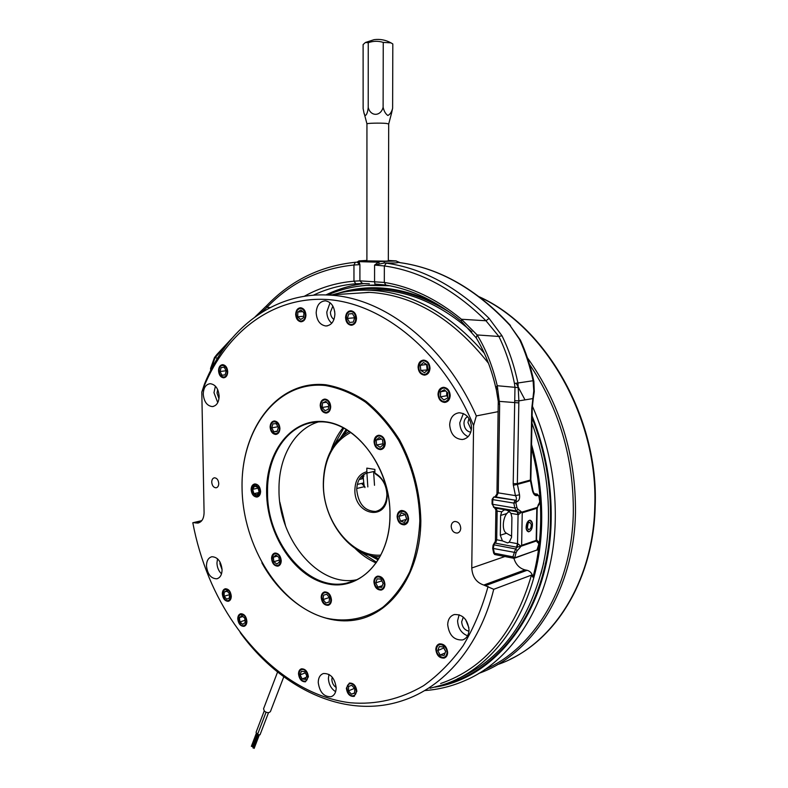 <?xml version="1.0" encoding="UTF-8"?>
<svg xmlns="http://www.w3.org/2000/svg" width="788" height="788" viewBox="0 0 788 788"><rect width="100%" height="100%" fill="white"/><g stroke="black" fill="none" stroke-linecap="round" stroke-linejoin="round"><path stroke-width="1.18" d="M252.357 746.374L251.362 746.335L256.405 733.145M254.022 747.989L253.027 747.95L258.08 734.761M264.207 710.993L256.08 732.288L256.346 733.096L257.883 733.539M266.039 712.234L257.755 733.894L258.021 734.712L260.03 734.771M277.573 672.026L263.556 708.786L264.404 711.2C267.024 713.012 269.033 713.12 270.451 711.505L270.471 711.436M279.041 430.543C281.296 423.924 272.835 418.024 271.003 424.89C268.767 431.44 277.149 437.399 279.041 430.543M277.071 431.617L278.312 427.579L276.243 423.678L272.953 423.806L271.722 427.835L273.781 431.735L277.071 431.617M277.228 431.125L273.781 431.735M277.888 426.771L271.722 427.835M259.705 489.003C254.997 482.798 252.436 483.783 252.032 491.978C256.721 498.203 259.272 497.218 259.705 489.003M259.065 491.673L257.774 487.339L254.573 486.176L252.662 489.328L253.943 493.643L257.144 494.825L259.065 491.673M258.474 492.628L253.943 493.643M258.021 488.156L252.662 489.328M277.967 554.663C272.944 550.477 269.673 560.79 274.815 564.523C279.809 568.769 283.148 558.416 277.967 554.663M278.972 557.5L275.918 555.126L273.347 557.224L273.82 561.696L276.864 564.08L279.445 561.992L278.972 557.5M279.248 560.15L273.82 561.696M277.218 556.141L273.347 557.224M324.558 592.763C319.13 594.073 322.794 606.307 328.074 604.495C333.551 603.234 329.837 590.882 324.558 592.763M326.754 594.25L323.533 595.196L323.1 599.56L325.877 602.997L329.098 602.071L329.532 597.688L326.754 594.25M329.108 601.924L325.877 602.997M329.384 597.491L323.1 599.56M226.905 373.867C228.983 367.316 221.024 361.85 219.35 368.636C217.291 375.127 225.181 380.643 226.905 373.867M225.072 374.98L226.205 370.99L224.245 367.247L221.162 367.513L220.039 371.493L221.989 375.226L225.072 374.98M225.112 374.842L221.989 375.226M226.087 370.764L220.039 371.493M228.835 590.951C225.22 588.311 223.231 589.542 222.876 594.654L224.738 599.097C228.973 604.219 233.307 595.669 228.835 590.951M229.456 593.778L226.846 590.842L224.176 592.093L224.117 596.27L226.717 599.215L229.397 597.974L229.456 593.778M229.446 594.674L224.117 596.27M227.171 591.207L224.176 592.093M243.787 615.369C240.084 613.507 238.291 615.132 238.429 620.264L240.852 624.717C245.59 628.991 248.703 619.181 243.787 615.369M244.743 618.137L241.847 615.724L239.434 617.634L239.897 621.949L242.783 624.372L245.206 622.471L244.743 618.137M244.979 620.304L239.897 621.949M242.832 616.541L239.434 617.634M302.828 669.514C297.273 668.549 298.544 680.665 304.04 681.118C309.625 682.142 308.344 669.918 302.828 669.514M304.69 671.662L301.371 671.238L300.12 674.892L302.178 678.97L305.498 679.404L306.759 675.749L304.69 671.662M306.187 677.404L302.178 678.97M305.311 672.883L300.12 674.892M349.448 683.925C344.1 685.55 348.572 697.715 353.743 695.587C359.141 694.001 354.61 681.719 349.448 683.925M351.744 685.294L348.591 686.437L348.444 690.879L351.438 694.198L354.61 693.076L354.758 688.623L351.744 685.294M354.61 692.859L351.438 694.198M354.511 688.348L348.444 690.879M436.946 647.352C434.089 653.892 444.097 661.575 446.53 654.651C449.406 648.031 439.31 640.408 436.946 647.352M439.32 646.534L437.744 650.583L440.147 655.035L444.127 655.449L445.712 651.4L443.299 646.928L439.32 646.534M443.851 647.943L437.744 650.583M445.112 652.947L440.147 655.035M443.792 648.071L445.663 651.528M441.152 400.146C446.766 405.653 452.992 394.532 447.032 389.558C441.369 384.12 435.252 395.212 441.152 400.146M440.403 396.827L443.861 399.959L447.554 397.999L447.791 392.897L444.314 389.774L440.63 391.744L440.403 396.827L446.619 395.773L447.623 396.679M446.786 391.991L446.619 395.773M445.604 390.927L440.63 391.744M421.964 373.532C428.081 377.679 432.445 365.238 426.091 361.692C419.945 357.624 415.68 369.996 421.964 373.532M420.792 370.419L424.515 372.714L427.766 369.917L427.273 364.814L423.53 362.529L420.299 365.337L420.792 370.419L427.746 369.936M426.633 364.43L427.066 369.523M426.584 364.47L420.299 365.337M351.645 324.38C357.851 324.045 356.511 310.63 350.374 311.634C344.198 312.038 345.538 325.326 351.645 324.38M349.596 322.45L353.28 322.056L354.708 317.603L352.433 313.555L348.739 313.969L347.331 318.411L349.596 322.45M354.167 316.648L354.324 318.815M353.782 317.85L347.331 318.411M352.492 313.654L348.739 313.969M302.917 320.391C308.187 317.347 303.685 305.508 298.662 309.152C293.441 312.225 297.884 323.957 302.917 320.391M300.671 319.504L303.754 317.525L303.873 312.767L300.908 310.019L297.834 312.018L297.716 316.756L300.671 319.504M303.784 316.264L297.716 316.756M302.661 311.644L297.834 312.018M374.921 579.751C372.31 586.272 381.678 593.354 383.894 586.489C386.534 579.909 377.078 572.876 374.921 579.751M377.127 578.865L375.689 582.884L377.954 587.129L381.668 587.375L383.116 583.347L380.84 579.082L377.127 578.865M381.786 580.864L375.689 582.884M382.279 585.681L377.954 587.129M398.176 519.213C400.363 527.202 410.193 524.02 407.524 516.11C405.278 508.073 395.497 511.382 398.176 519.213M398.994 516.327L400.452 521.075L404.293 522.424L406.687 519.016L405.219 514.249L401.368 512.909L398.994 516.327L405.209 514.613L406.608 519.134M406.421 519.4L400.452 521.075M377.738 447.998C383.5 452.233 387.538 440.531 381.55 436.857C375.768 432.681 371.818 444.334 377.738 447.998M376.625 444.964L380.131 447.328L383.165 444.796L382.673 439.901L379.156 437.537L376.132 440.078L376.625 444.964L383.057 443.762M382.554 439.812L382.938 443.674M381.382 439.034L376.132 440.078M327.237 411.986C332.831 409.937 329.039 397.507 323.641 400.176C318.096 402.264 321.839 414.586 327.237 411.986M324.991 410.715L328.281 409.317L328.734 404.668L325.877 401.437L322.597 402.855L322.154 407.485L324.991 410.715M328.557 406.441L322.154 407.485M326.577 402.225L322.597 402.855M468.909 627.809L465.6 619.565M471.322 429.982L467.954 422.516L468.968 418.448M334.9 314.235L334.644 311.093M267.546 492.47C266.915 542.558 308.01 592.143 346.474 583.169C371.079 578.658 390.129 550.103 389.932 515.076C391.124 465.797 352.453 418.221 317.259 422.043C288.034 423.333 266.669 455.306 267.546 492.47M318.086 422.004C294.219 429.273 278.43 457.887 279.001 489.89C278.341 538.982 318.391 587.681 356.531 579.791M266.61 492.49C266.925 533.85 293.638 575.88 326.242 583.563C358.816 591.906 390.08 560.682 390.03 515.303C390.484 470.012 358.816 425.52 325.503 421.777C292.181 417.354 265.861 451.061 266.61 492.49M332.861 306.089L330.418 312.206C330.546 315.505 331.728 317.919 333.974 319.455M467.579 416.616C465.304 417.945 464.102 420.171 463.974 423.314C464.349 428.386 466.604 431.351 470.761 432.218M463.314 617.112L461.669 621.771C462.142 627.051 464.565 630.183 468.949 631.168M332.181 677.089L331.856 679.394C332.063 682.989 333.501 685.688 336.171 687.481M220.079 562.11L219.951 563.765L222.078 569.694C221.064 561.381 217.685 557.057 211.933 556.732C208.416 557.638 206.594 560.692 206.476 565.892C207.49 574.245 210.908 578.55 216.71 578.816C220.157 577.89 221.94 574.846 222.078 569.694M217.675 389.567L217.025 393.074L218.975 398.738M279.848 502.183L285.581 525.97M348.503 582.519L349.104 582.539M363.061 292.811L368.705 292.328M361.485 290.181L378.801 289.817C411.188 291.53 442.226 305.527 471.894 331.797M531.959 423.215C543.533 454.715 549.019 486.915 548.438 519.814C548.074 535.515 546.281 550.645 543.06 565.203C528.452 622.815 499.907 660.699 457.404 678.852M419.837 520.809C419.098 492.155 412.055 465.344 398.679 440.374C388.986 425.106 377.856 412.311 365.307 401.988C352.266 393.379 338.939 387.883 325.346 385.509C277.218 380.437 240.823 429.499 242.054 487.949C242.694 546.34 279.75 605.992 326.399 618.186C346.188 622.51 365.918 618.875 382.948 607.174C393.685 597.954 402.619 586.154 409.74 571.773C415.581 556.161 418.95 539.169 419.837 520.809M261.872 562.859C283.611 602.367 322.154 626.785 357.555 619.614C392.887 612.572 420.536 571.95 420.851 520.789C420.112 491.968 413.02 465.009 399.575 439.901C389.814 424.545 378.624 411.681 365.996 401.309C352.876 392.66 339.48 387.144 325.799 384.761C277.406 379.678 240.823 429.027 242.064 487.762M316.175 312.826C316.806 320.627 320.036 325.011 325.848 325.986C331.364 325.434 334.388 321.445 334.9 314.008C334.279 306.266 331.108 301.873 325.385 300.819C319.741 301.311 316.668 305.311 316.175 312.826M330.054 302.71L326.813 311.979C326.971 316.825 328.616 320.578 331.758 323.228M449.672 424.811C450.529 434.05 454.745 438.955 462.31 439.527C467.934 438.532 471.017 434.543 471.549 427.539C470.722 418.389 466.585 413.464 459.148 412.764C453.346 413.68 450.184 417.689 449.672 424.811M463.374 413.533L459.778 422.801C460.064 429.499 462.842 434.129 468.092 436.69M447.692 624.687C449.091 635.276 454.055 640.358 462.566 639.945C466.594 638.536 468.752 635.187 469.018 629.888C467.639 619.378 462.753 614.256 454.341 614.541C450.165 615.901 447.948 619.289 447.692 624.687M459.138 614.729L457.582 620.796C458.064 628.282 461.394 633.286 467.57 635.798M318.234 682.438C319.603 692.199 323.878 696.956 331.068 696.7C334.329 695.499 336.033 692.544 336.18 687.845C334.821 678.113 330.586 673.336 323.454 673.513C320.105 674.695 318.372 677.67 318.234 682.438M329 674.41L328.409 678.37C328.754 684.348 331.167 688.791 335.629 691.687M217.537 558.79L216.946 563.046C217.153 567.498 218.68 571.103 221.517 573.871M203.255 394.158C204.003 401.742 207.027 405.889 212.307 406.578C216.602 405.899 218.887 402.412 219.143 396.137C218.404 388.592 215.419 384.436 210.189 383.687C205.816 384.337 203.501 387.834 203.255 394.158M215.41 386.159L213.972 392.7L217.754 402.629M345.548 317.653C345.912 322.154 347.794 324.686 351.192 325.247C354.433 324.932 356.196 322.637 356.511 318.362C356.156 313.89 354.295 311.358 350.916 310.767C347.646 311.053 345.853 313.358 345.548 317.653M295.667 314.432C296.032 318.785 297.805 321.228 300.986 321.78C304.02 321.474 305.675 319.248 305.941 315.101C305.586 310.767 303.823 308.325 300.661 307.753C297.598 308.039 295.933 310.265 295.667 314.432M451.189 526.394C451.682 530.787 453.711 533.003 457.286 533.062C459.424 532.511 460.576 530.876 460.744 528.157C460.261 523.784 458.242 521.558 454.696 521.479C452.519 522.02 451.347 523.656 451.189 526.394M211.726 482.157C212.12 485.704 213.558 487.585 216.03 487.811C217.764 487.447 218.67 485.989 218.749 483.458C218.365 479.912 216.936 478.03 214.464 477.794C212.721 478.158 211.814 479.606 211.726 482.157M430.051 688.259L442.915 684.792C497.366 667.86 540.529 602.731 541.661 522.001C542.154 496.026 538.775 470.2 531.545 444.531M484.295 353.201C449.948 313.644 412.311 292.673 371.384 290.289C357.851 289.629 344.858 291.136 332.398 294.801M498.233 411.641L476.326 415.926L473.568 425.559L471.766 568C472.367 576.895 476.366 582.578 483.773 585.051L493.741 589.296L531.476 575.112L532.954 577.24C537.652 559.766 540.213 541.356 540.647 522.02C541.12 497.277 538.066 472.633 531.476 448.076M488.481 363.278C453.169 318.608 413.582 294.978 369.71 292.378L342.8 294.121M237.759 618.797C238.4 623.771 240.478 626.293 243.975 626.352C245.856 625.78 246.831 624.096 246.9 621.308C246.26 616.344 244.201 613.822 240.714 613.734C238.813 614.305 237.828 615.989 237.759 618.797M222.314 593.866C222.925 598.713 224.915 601.185 228.303 601.303C230.214 600.751 231.209 599.047 231.278 596.201C230.677 591.364 228.687 588.882 225.319 588.754C223.378 589.296 222.383 591 222.314 593.866M298.514 673.848C299.263 679.236 301.587 681.886 305.498 681.797L308.384 676.803C307.645 671.425 305.33 668.766 301.43 668.825C299.558 669.475 298.593 671.14 298.514 673.848M346.365 688.18C347.163 693.844 349.675 696.582 353.901 696.405L356.856 691.332C356.058 685.678 353.566 682.93 349.36 683.088L346.365 688.18M435.833 649.46C436.651 655.449 439.438 658.315 444.186 658.069C446.363 657.281 447.515 655.439 447.653 652.533C446.835 646.564 444.077 643.678 439.359 643.894C437.143 644.663 435.971 646.524 435.833 649.46M418.073 367.08C418.487 371.956 420.634 374.635 424.515 375.127C427.854 374.704 429.687 372.379 430.012 368.173C429.618 363.317 427.49 360.628 423.639 360.106C420.25 360.51 418.398 362.835 418.073 367.08M438.01 394.217C438.453 399.26 440.709 401.998 444.787 402.422C448.086 401.939 449.889 399.634 450.204 395.527C449.771 390.503 447.535 387.765 443.496 387.302C440.157 387.765 438.325 390.07 438.01 394.217M218.542 370.754C218.946 375.029 220.65 377.383 223.634 377.816C226.195 377.452 227.555 375.423 227.722 371.739C227.318 367.474 225.634 365.12 222.659 364.667C220.079 365.011 218.7 367.041 218.542 370.754M271.574 558.505C272.165 563.469 274.263 566.011 277.859 566.148C280.006 565.577 281.129 563.765 281.227 560.711C280.636 555.757 278.558 553.206 274.982 553.048C272.815 553.609 271.673 555.422 271.574 558.505M321.189 597.363C321.859 602.653 324.154 605.302 328.094 605.322C330.231 604.692 331.354 602.879 331.462 599.895C330.802 594.625 328.517 591.965 324.607 591.916C322.44 592.546 321.297 594.359 321.189 597.363M373.896 581.859C374.576 587.326 377.019 590.064 381.244 590.064C383.559 589.385 384.78 587.493 384.928 584.371C384.258 578.924 381.825 576.186 377.629 576.146C375.285 576.816 374.034 578.717 373.896 581.859M397.132 516.613C397.723 521.961 400.127 524.7 404.342 524.828C406.972 524.197 408.381 522.158 408.568 518.731C407.987 513.402 405.603 510.654 401.417 510.486C398.748 511.107 397.319 513.155 397.132 516.613M374.054 441.654C374.546 446.648 376.743 449.308 380.634 449.623C383.49 449.101 385.036 446.963 385.263 443.23C384.78 438.246 382.604 435.587 378.742 435.242C375.846 435.744 374.28 437.882 374.054 441.654M320.204 405.436C320.647 410.134 322.637 412.676 326.163 413.079C328.97 412.626 330.487 410.509 330.704 406.726C330.271 402.047 328.291 399.496 324.794 399.073C321.947 399.506 320.411 401.624 320.204 405.436M270.126 427.017C270.589 431.617 272.49 434.089 275.83 434.444C278.391 433.991 279.76 431.982 279.927 428.396C279.474 423.826 277.583 421.344 274.263 420.969C271.673 421.403 270.294 423.422 270.126 427.017M251.136 489.624C251.658 494.322 253.598 496.795 256.967 497.051C259.272 496.558 260.483 494.657 260.611 491.377C260.099 486.689 258.159 484.216 254.81 483.93C252.485 484.423 251.254 486.324 251.136 489.624M376.053 562.947C368.498 559.618 361.515 554.782 355.102 548.438M331.127 450.165C333.895 441.635 337.845 434.168 342.987 427.766M493.741 589.296C479.537 646.672 443.693 687.53 402.047 700.798C344.77 719.71 280.784 688.505 240.192 632.577M440.63 683.521C484.413 668.421 514.702 632.291 531.476 575.112M513.855 558.2C515.785 564.513 519.509 568.404 525.015 569.872L527.103 570.295C530.275 571.202 532.225 573.516 532.954 577.24M201.797 520.632L192.804 522.749C196.37 541.573 201.777 559.805 209.047 577.437C236.558 643.826 290.959 695.597 350.374 702.778C376.034 704.915 400.432 699.222 423.56 685.698C438.256 675.227 451.425 661.92 463.088 645.776C473.657 628.144 481.99 608.375 488.077 586.449M193.306 522.631L197.768 523.084C201.807 522.139 203.905 518.652 204.082 512.604L201.807 392.109L204.476 384.051C226.412 329.404 273.062 292.003 328.488 295.047C383.244 297.046 444.294 343.41 476.326 415.926M473.568 425.559C442.62 350.709 381.225 302.011 325.414 299.42C269.378 296.889 222.856 335.708 201.807 392.109M376.556 562.238L358.885 550.782M333.403 446.363L343.755 428.16M347.212 430.12L342.987 435.636M372.399 555.904L378.733 558.859M378.073 559.923L369.237 555.136M340.554 437.764L346.149 429.49M364.952 487.605L364.785 486.58L361.84 483.743L363.81 483.28L364.184 485.999M364.785 486.58L356.737 488.501M363.268 476.927L363.347 478.326L361.377 478.789L363.829 476.385L360.796 477.085M363.8 474.435L363.829 476.385M363.347 478.326L363.81 483.28M363.406 482.985L357.279 484.433M363.002 478.611L359.131 479.508M350.788 432.445C333.147 441.832 324.035 459.079 323.444 484.187C322.853 520.848 351.537 557.461 380.821 555.107M379.964 556.712C350.483 557.126 322.775 520.247 323.307 483.655C323.799 459.059 332.457 441.654 349.291 431.43M387.105 495.189C387.617 522.001 353.979 515.51 354.886 489.614C355.339 479.675 359.318 473.716 366.814 471.756L367.661 472.899C360.776 474.839 357.131 480.404 356.718 489.584C358.254 503.749 364.529 511.048 375.521 511.471C382.594 509.797 386.396 504.231 386.918 494.795C386.465 485.27 382.732 478.395 375.728 474.199L374.891 473.046C382.525 477.459 386.593 484.847 387.105 495.189M374.891 471.244L367.661 472.899M374.507 485.3L373.601 471.539M367.829 486.915L366.913 473.066M374.891 473.046L374.901 469.412L366.824 468.131L366.814 471.756M529.477 364.292C559.214 408.627 573.831 458.183 573.309 512.958C571.93 586.705 534.422 648.219 484.827 669.505M389.725 285.768L366.262 285.354M526.128 527.024C526.187 529.9 527.005 531.467 528.581 531.693C530.787 531.201 532.067 528.965 532.432 524.985C532.373 522.099 531.555 520.533 529.969 520.307C527.773 520.799 526.492 523.035 526.128 527.024M398.107 262.374L396.285 260.936L388.326 260.454M396.285 260.995L380.762 261.517L358.944 260.897L366.903 260.414M500.301 535.239L502.419 540.883L507.521 542.902L509.255 542.164L511.57 537.317L511.914 517.401L510.939 513.372C508.881 510.87 506.625 509.728 504.192 509.954L501.71 511.796L500.616 515.441L500.301 535.239L506.389 533.269M501.71 511.796L496.647 511.008L495.031 508.073L517.795 511.895C520.75 512.653 521.548 512.279 520.178 510.791L521.745 512.161L537.17 507.442L536.825 508.319L522.237 512.791L521.636 545.335L519.489 548.212C520.907 546.34 520.129 546.035 517.155 547.286L494.982 543.08L495.406 540.391L496.42 539.721L493.968 544.823L515.569 548.94L517.155 550.654L516.071 552.664L492.687 548.34L493.091 545.168L493.968 544.823L493.298 548.34L494.687 554.525L513.067 558.14L512.889 556.83L515.145 557.687L536.953 550.024L538.785 544.311M509.255 542.164L517.854 543.75L517.155 547.286L515.569 548.94L512.889 556.83L494.283 553.186L493.672 553.176L494.687 554.525M493.672 553.176L492.687 548.34M513.067 558.14L515.007 558.012L537.071 549.955M537.652 548.724L537.524 549.216M516.967 501.542C519.075 500.823 519.932 498.568 519.528 494.785L515.46 495.622C516.672 497.829 516.77 499.375 515.785 500.262L494.992 496.834L497.76 492.776L494.992 496.834L494.056 497.1L515.785 500.262L516.967 501.542L515.874 502.665L516.879 507.59L514.83 508.014L513.825 503.089L514.948 500.508L516.14 501.789M537.17 507.442L539.475 503.788L539.386 502.892L537.987 505.374M533.023 490.845L532.54 491.052C533.634 494.588 535.21 496.095 537.268 495.583L538.066 495.356L537.288 494.115M538.687 544.833L538.48 541.75L537.14 540.578L537.239 542.124L536.175 540.381L536.825 508.319M255.145 316.815L266.866 305.498C291.097 280.311 320.588 265.901 355.349 262.276L357.092 262.138L355.349 262.276L353.95 265.014C319.82 268.472 290.821 282.596 266.935 307.379L260.739 313.013M386.258 263.153C422.604 268.265 456.892 286.674 489.102 318.401L501.986 335.747C508.95 349.882 514.288 365.731 518.002 383.293L518.868 400.875L517.342 483.625L530.383 480.05L531.782 408.233L533.771 390.917L533.102 380.722C529.812 365.652 525.271 351.852 519.499 339.323L509.875 325.306C476.041 289.058 439.369 268.166 399.871 262.631L398.314 262.414C396.965 263.015 392.385 263.192 384.583 262.946L386.258 263.153L384.357 265.95L374.586 265.073L378.417 262.207L380.762 261.517M362.194 283.503L355.89 283.769L353.97 281.188L359.909 280.853L384.317 282.439C410.991 286.704 436.71 298.977 461.463 319.258L477.144 334.949C486.009 349.448 492.707 366.381 497.238 385.726L499.651 404.402L498.262 492.874L515.46 495.622L513.352 485.241L517.42 484.393L519.528 494.785M369.405 283.798L362.519 283.513L359.909 280.853L359.899 264.62L353.95 265.014L353.97 281.188C336.112 282.725 319.544 287.768 304.257 296.308M385.381 284.98L374.911 284.044L374.566 281.454L374.586 265.073L384.583 262.946L383.933 261.498M227.308 343.972L214.897 357.969L211.214 369.385M533.771 390.917L534.284 391.675L533.88 381.451L533.102 380.722L514.485 383.51C510.9 366.134 505.699 350.453 498.893 336.466L485.969 320.755C454.154 289.334 420.28 271.072 384.357 265.95L384.317 282.439L385.834 285.049M379.304 263.773L378.417 262.207L359.023 261.646L359.899 264.62L357.092 262.138L358.944 260.887L358.274 263.153M532.54 491.052L530.452 480.808L517.42 484.393L517.342 483.625L513.205 483.704L514.978 387.469L514.485 383.51M496.952 494.066L498.262 401.289L518.79 402.895M498.252 401.269L496.351 389.853L497.691 387.982M496.667 388.474L495.81 387.716L497.238 385.726L518.681 387.666M495.76 387.509C491.456 368.882 484.935 352.325 476.198 337.845L477.144 334.949L498.893 336.466L501.986 335.747M476.198 337.845L461.384 321.337L461.463 319.258L485.969 320.755L489.102 318.401M210.731 370.34L210.563 368.429L214.454 357.575L217.488 358.215M214.454 357.575L216.986 354.383L217.291 354.955M266.866 305.498L266.935 307.379L270.156 307.566M514.702 400.698L518.868 400.875L533.249 398.521L534.274 391.754M519.499 339.323L520.326 339.904C526.157 352.679 530.679 366.528 533.88 381.451L533.919 381.638M509.875 325.306L520.435 340.15M399.871 262.631L399.93 262.631C439.684 268.186 476.504 289.117 510.368 325.395L510.476 325.513M396.167 261.035L400.225 262.68M516.879 507.59L517.903 509.373L516.248 510.939L514.83 508.014L492.697 504.31L492.766 499.622L492.126 499.346L492.057 504.024L496.647 511.008M493.524 497.159L492.766 499.622L513.825 503.089L515.874 502.665M539.386 502.892L539.829 500.675L538.854 495.879L537.081 494.076L534.422 493.662M539.593 500.784L538.854 495.879M537.18 550.152L538.913 544.636L538.174 541.474M496.42 539.721L502.419 540.883M522.237 512.791L521.745 512.161M517.854 543.75L521.026 546.34M521.656 512.052L518.376 514.663L510.939 513.372M536.52 541.051L537.199 507.305M535.062 494.174L535.751 494.381C534.756 494.48 533.85 493.308 533.023 490.865L530.856 479.774L530.452 480.808L530.935 480.631M492.323 503.867L493.702 507.127L516.248 510.939L517.795 511.895L518.376 514.663M363.11 44.561L365.435 42.483L368.252 42.7C373.246 40.937 378.24 40.828 383.244 42.394L390.956 42.857L392.818 43.951L392.621 108.271C391.695 111.995 390.109 114.398 387.863 115.481C385.618 113.965 384.032 111.226 383.116 107.286C380.732 116.614 370.527 116.654 368.223 107.463C367.612 114.122 364.805 119.155 363.711 111.482L363.13 108.626L363.11 44.561M388.701 123.943L386.258 123.42C380.269 122.829 366.046 123.194 366.942 123.903L366.903 260.887L385.923 261.143L388.326 260.946L388.701 123.883M391.469 113.502L392.621 108.271M383.116 107.286L383.244 42.394M368.223 107.463L368.252 42.7M528.502 529.595L527.349 527.773L528.078 523.596L527.349 522.149L526.177 528.837L528.561 531.841C531.368 530.895 532.639 528.009 532.383 523.183L529.989 520.159L528.364 520.878L528.709 522.799L527.586 522.602M528.837 529.654C530.59 529.053 531.388 527.251 531.22 524.237L529.723 522.345L528.709 522.799M511.589 536.145L506.132 533.033C501.266 529.891 503.079 514.938 508.693 511.964L509.383 511.609L508.693 511.964M527.103 570.295L485.891 585.504M201.511 520.976L194.301 522.68M525.015 569.872L483.773 585.051M200.605 521.853L195.769 522.996M504.881 556.525L471.766 568M532.067 417.768C544.941 450.825 551.078 484.787 550.467 519.647C549.246 603.647 502.183 670.204 444.59 684.211M347.872 291.393C381.353 283.877 415.503 290.999 450.322 312.747M338.052 293.294C369.542 283.256 402.52 286.842 436.985 304.05M516.091 383.086L524.926 399.733M532.097 415.975C545.434 449.603 551.787 484.196 551.176 519.765C549.945 609.262 496.864 677.995 434.858 687.146M532.333 406.007C548.271 442.462 555.914 480.345 555.254 519.656C553.994 595.708 515.795 658.857 465.393 680.389C452.332 686.171 438.857 689.549 424.968 690.534M479.823 297.204C545.798 327.217 598.338 418.674 594.773 506.536C593.206 583.632 550.999 646.731 497.326 664.678M496.154 508.211L497.149 511.018L496.696 539.81L495.613 543.237M517.903 509.373L520.178 510.791M538.618 495.977L538.066 495.356M516.071 552.664L514.909 557.146M538.559 543.277L537.239 542.124M536.49 540.962L521.114 546.212M519.489 548.212L517.155 550.654M521.636 545.335L536.175 540.381M355.89 283.769C340.81 285.02 326.616 288.832 313.309 295.234M325.877 294.939C337.825 289.088 350.512 285.305 363.938 283.572M537.268 495.583L536.096 494.342L536.894 494.106L534.491 493.731M516.455 547.197L517.539 543.72L518.071 514.594L517.086 511.757M513.205 483.704L513.352 485.241M497.76 492.776L498.262 492.874L496.115 497.061M498.351 404.027L499.651 404.402M210.563 368.42L211.233 368.557M530.856 479.725L532.255 408.026L533.249 398.521M506.911 513.54L500.616 515.441M283.779 676.813L270.451 711.505M260.03 734.79L268.521 712.648M254.15 748.393L259.213 735.194M252.495 746.778L257.548 733.579M355.506 580.264L346.474 583.169M327.473 325.838L325.848 325.986M464.487 439.054L462.31 439.527M464.201 639.265L462.566 639.945M332.162 696.247L331.068 696.7M217.665 578.55L216.71 578.816M213.43 406.421L212.307 406.578M352.177 325.158L351.192 325.247M458.133 532.796L457.286 533.062M378.801 289.817L371.384 290.289M354.541 696.129L353.901 696.405M328.803 605.085L328.094 605.322M369.71 292.378L328.488 295.047M198.842 522.828L197.768 523.084M543.671 563.046L543.06 565.203M375.521 511.471L377.826 510.86M543.405 563.981L540.982 573.743M389.814 285.778C367.622 283.483 346.878 286.556 327.572 295.007M478.809 673.376C532.343 654.631 574.048 590.705 575.476 512.781C575.92 454.962 559.894 403.279 527.389 357.752M384.81 284.911L382.643 285.177M479.291 296.8C545.867 326.537 598.781 418.162 595.196 506.26C593.669 576.806 558.131 636.635 510.102 659.31M496.302 389.676L495.81 387.716M461.226 321.209C436.956 301.321 411.799 289.275 385.736 285.049M385.48 285.01L374.911 284.044M216.986 354.383L231.81 338.436M326.055 294.948C336.988 289.56 348.562 285.916 360.776 284.005M493.091 545.168L494.933 541.996M492.126 499.346L493.741 497.1L494.933 496.765M494.943 508.112L493.416 507.039M495.416 540.233L495.879 510.043M539.475 503.788L539.829 500.685M537.14 540.578L536.648 539.672M537.721 506.891L537.278 508.388M508.605 542.538L507.521 542.902M390.956 42.857C385.657 39.932 380.033 38.878 374.093 39.666L365.435 42.483M388.711 123.913L391.725 112.536M366.942 123.844L364.233 113.482"/></g></svg>
